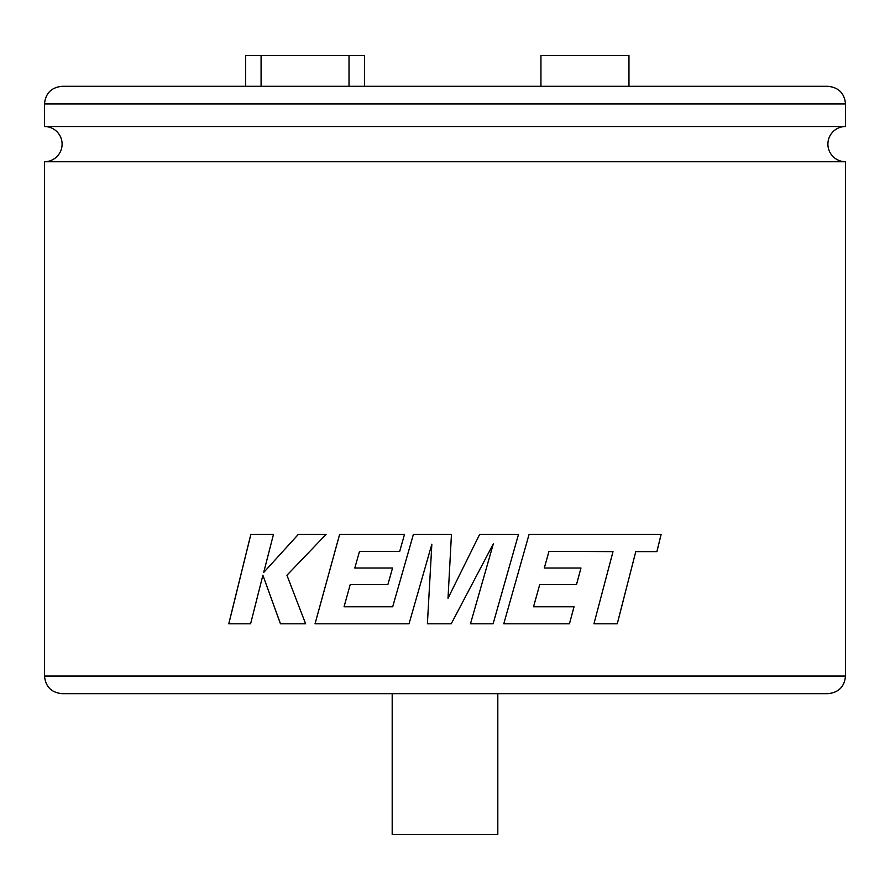 <?xml version="1.0" encoding="UTF-8"?>
<svg xmlns="http://www.w3.org/2000/svg" width="890" height="890" viewBox="0 0 890 890"><rect width="100%" height="100%" fill="white"/><g stroke="black" fill="none" stroke-linecap="round" stroke-linejoin="round"><path stroke-width="1.33" d="M845.5 161.735L44.5 161.735A17.6 17.6 0 0 0 62.1 144.136A17.6 17.6 0 0 0 44.5 126.525L845.5 126.525A17.6 17.6 0 0 0 827.9 144.136A17.6 17.6 0 0 0 845.5 161.735L845.5 676.055C844.454 686.746 838.591 692.62 827.9 693.666L62.1 693.666C51.409 692.62 45.546 686.746 44.5 676.055L845.5 676.055M497.81 693.666L497.81 834.497L392.19 834.497L392.19 693.666M617.248 623.801L635.772 551.633L617.282 623.801L593.953 623.801L613.01 551.633L548.985 551.388L544.302 568.031L548.963 551.388M635.772 551.633L656.931 551.633L661.125 534.367L529.083 534.367L503.773 623.801L569.466 623.801L574.05 606.78L533.544 606.78L539.729 584.563L576.52 584.563L580.97 568.031L544.302 568.031M451.453 534.367L413.394 534.367L392.69 606.791L344.063 606.791L350.204 584.563L387.873 584.563L392.557 568.02L354.799 568.02L359.516 551.388L399.699 551.388L404.505 534.367L339.624 534.367L315.027 623.801L409.033 623.801L431.85 544.179L427.389 623.801L451.23 623.801L493.349 543.79L470.476 623.801L493.105 623.801L518.514 534.367L479.666 534.367L448.015 598.258L451.453 534.367L448.015 598.258M540.942 86.308L540.942 55.503L628.963 55.503L628.963 86.308M44.5 103.919C45.546 93.228 51.409 87.353 62.1 86.308L827.9 86.308C838.591 87.353 844.454 93.228 845.5 103.919L44.5 103.919L44.5 126.525M261.082 86.308L261.082 55.503L364.455 55.503L364.455 86.308M261.082 55.503L245.629 55.503L245.629 86.308M349.014 86.308L349.014 55.503M262.884 575.24L280.45 623.801L305.626 623.801L286.936 575.24L326.096 534.367L298.328 534.367L263.674 572.504L273.486 534.367L250.835 534.367L228.763 623.801L250.602 623.801L262.884 575.24L280.495 623.801M298.361 534.367L263.674 572.504M250.88 534.367L228.819 623.801M413.405 534.367L392.69 606.791M339.646 534.367L315.049 623.801M431.85 544.179L427.389 623.801M451.23 623.801L493.349 543.79M493.093 623.801L518.503 534.367M656.887 551.633L661.081 534.367M569.433 623.801L574.017 606.78M533.533 606.78L539.729 584.563M576.498 584.563L580.948 568.031M845.5 103.919L845.5 126.525M44.5 161.735L44.5 676.055"/></g></svg>
